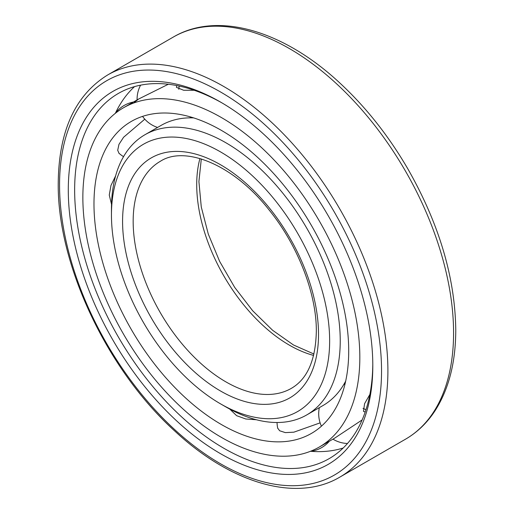 <?xml version="1.0" encoding="UTF-8"?>
<svg xmlns="http://www.w3.org/2000/svg" width="514" height="514" viewBox="0 0 514 514"><rect width="100%" height="100%" fill="white"/><g stroke="black" fill="none" stroke-linecap="round" stroke-linejoin="round"><path stroke-width="0.77" d="M168.316 84.251L138.716 98.984L134.372 102.357M111.519 204.296L109.264 195.069L110.966 185.47L115.599 175.929M348.71 350.966A180.125 103.995 -120 0 0 270.088 169.691A180.125 103.995 -120 0 0 131.282 121.439A180.125 103.995 -120 0 0 93.978 203.891A180.125 103.995 60 0 0 172.601 385.166A180.125 103.995 60 0 0 311.407 433.424A180.125 103.995 60 0 0 348.71 350.966M119.871 154.014L118.997 153.294L117.7 150.268L118.959 144.383L123.585 137.257L144.794 119.171M359.832 357.384A195.853 113.074 -120 0 0 274.341 160.284A195.853 113.074 -120 0 0 123.418 107.818A195.853 113.074 -120 0 0 82.857 197.472A195.853 113.074 60 0 0 168.348 394.572A195.853 113.074 60 0 0 319.271 447.045A195.853 113.074 60 0 0 359.832 357.384M194.221 90.278L183.646 90.258L176.405 87.354L176.707 85.549M256.377 419.752L245.795 418.994L236.626 415.678L229.771 409.105M320.126 422.855L293.86 432.178L285.366 432.621L279.648 430.764L277.676 428.13L277.489 427.018M319.271 447.045L334.569 438.211L362.126 419.938M365.197 412.022L363.482 411.38L364.587 403.663L369.855 394.489M134.552 86.615A210.335 121.439 -120 0 0 128.995 92.269A210.335 121.439 -120 0 0 115.509 112.977M343.191 448.002A210.335 121.439 60 0 1 335.514 449.988A210.335 121.439 60 0 1 310.848 451.311M372.798 363.944A210.83 121.722 60 0 1 330.059 458.102A210.83 121.722 60 0 1 167.275 402.79A210.83 121.722 60 0 1 74.646 189.981A210.83 121.722 -120 0 1 119.235 92.944A210.83 121.722 -120 0 1 222.151 103.006M372.804 365.795A215.327 124.317 -120 0 0 220.551 102.074A215.327 124.317 -120 0 0 68.291 189.981A215.327 124.317 60 0 0 220.551 453.701A215.327 124.317 60 0 0 372.804 365.795M193.675 117.899A161.775 93.4 -120 0 0 161.088 125.416L144.961 134.726A161.775 93.4 -120 0 0 111.454 208.787L111.454 214.903A154.284 89.076 -120 0 1 220.551 151.913A154.284 89.076 -120 0 1 329.647 340.872A154.284 89.076 60 0 1 220.545 403.863A154.284 89.076 60 0 1 111.454 214.903M345.671 381.157A161.775 93.4 60 0 1 322.856 405.617L306.729 414.933A161.775 93.4 60 0 1 225.845 406.915L220.545 403.863M144.961 134.726A161.775 93.4 -120 0 1 269.619 178.069A161.775 93.4 -120 0 1 340.236 340.872A161.775 93.4 60 0 1 306.729 414.933M381.542 370.838A227.683 131.456 -120 0 0 220.551 91.987A227.683 131.456 -120 0 0 59.553 184.937A227.683 131.456 60 0 0 220.551 463.789A227.683 131.456 60 0 0 381.542 370.838M387.903 370.838A232.174 134.045 -120 0 0 286.555 137.187A232.174 134.045 -120 0 0 107.638 74.98C75.211 95.077 58.744 131.115 58.236 183.1C57.182 264.26 107.227 370.318 175.184 431.413C231.403 483.668 296.835 502.679 339.812 477.127A232.174 134.045 60 0 0 387.903 370.838M107.638 74.98L173.308 37.066A232.174 134.045 -120 0 1 352.225 99.273A232.174 134.045 -120 0 1 453.573 332.924A232.174 134.045 60 0 1 405.482 439.213L339.812 477.127M318.526 334.453A138.555 79.998 60 0 1 220.551 391.019A138.555 79.998 60 0 1 122.576 221.322A138.555 79.998 -120 0 1 220.551 164.756A138.555 79.998 -120 0 1 318.526 334.453M291.38 388.34A131.07 75.674 60 0 1 190.379 353.221A131.07 75.674 60 0 1 133.165 221.322A131.07 75.674 -120 0 1 160.31 161.319C184.956 145.16 233.844 164.564 269.529 210.496C298.146 245.917 316.675 294.181 316.328 331.395C315.641 360.115 307.321 379.101 291.38 388.34M199.933 158.53A131.07 75.674 -120 0 0 196.714 184.629A131.07 75.674 60 0 0 313.604 355.418M140.605 85.157A29.728 29.728 0 0 0 137.09 99.922M142.558 116.382A29.728 29.728 0 0 0 157.567 127.446M189.955 117.841A29.728 29.728 0 0 0 190.636 116.967M138.716 98.984L123.418 107.818M179.18 86.056A29.728 29.728 0 0 0 178.801 89.295M118.798 153.069A29.728 29.728 0 0 0 123.553 156.648M133.447 102.023A29.728 29.728 0 0 0 115.104 113.51M310.18 451.395A29.728 29.728 0 0 0 329.307 441.25M277.046 422.508A29.728 29.728 0 0 0 277.772 428.413M344.952 384.254A29.728 29.728 0 0 0 343.853 384.401M319.342 407.647A29.728 29.728 0 0 0 321.417 426.183M332.944 439.149A29.728 29.728 0 0 0 347.483 443.486M363.006 408.334A29.728 29.728 0 0 0 365.994 409.632M173.308 37.066C217.743 10.788 284.203 30.731 340.576 83.686C366.283 107.651 388.687 136.011 407.782 168.759C439.072 223.68 455.07 277.38 455.764 329.866C455.725 362.338 448.786 389.355 434.947 410.911C427.057 422.951 417.239 432.383 405.482 439.213M201.302 158.942L198.912 181.571L201.276 206.988L208.292 234.076L219.619 261.35L234.68 287.371L252.676 310.764L272.651 330.309L293.481 344.984L313.938 354.03"/></g></svg>
